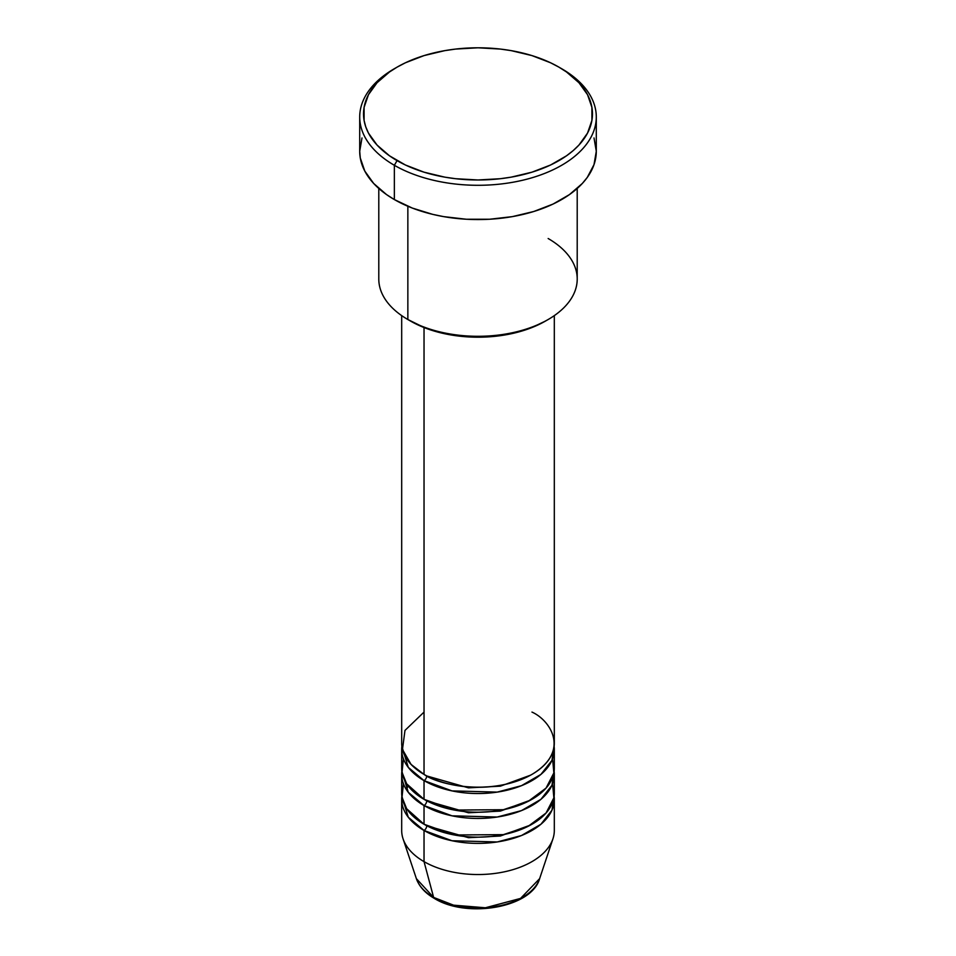 <?xml version="1.0" encoding="UTF-8"?>
<svg xmlns="http://www.w3.org/2000/svg" width="956" height="956" viewBox="0 0 956 956"><rect width="100%" height="100%" fill="white"/><g stroke="black" fill="none" stroke-linecap="round" stroke-linejoin="round"><path stroke-width="1.43" d="M539.626 878.648L520.554 898.413L485.373 907.77L453.562 905.165L433.618 897.409A3.812 2.199 120 0 0 434.335 898.401A3.812 2.199 -60 0 1 433.618 897.409A62.761 36.232 0 0 0 496.391 906.431A62.761 36.232 0 0 0 539.626 878.648C531.632 907.853 466.863 918.68 434.323 898.401C425.157 893.107 419.17 886.523 416.374 878.648A62.761 36.232 0 0 0 433.618 897.409L424.034 861.631L433.618 897.409L416.374 878.648L403.062 838.818A76.313 44.06 180 0 0 424.034 861.631A76.313 44.06 0 0 0 507.206 871.179A76.313 44.06 0 0 0 554.313 830.477L554.313 799.324A76.313 44.06 180 0 1 507.206 840.025A76.313 44.06 180 0 1 424.034 830.477L408.26 817.213L401.879 796.205A76.313 44.06 180 0 0 401.687 799.324L401.687 830.477A76.313 44.06 0 0 0 424.034 861.631L424.034 830.477L424.034 861.631A76.313 44.06 180 0 0 500.358 872.601A76.313 44.06 180 0 0 552.938 838.818L539.626 878.648M424.034 712.089L404.986 730.408L402.452 749.468L411.08 764.43L424.034 774.396A76.313 44.06 0 0 0 507.206 783.944A76.313 44.06 0 0 0 554.313 743.242L554.313 315.611M426.735 775.878A3.812 2.199 -60 0 1 426.735 775.949L425.42 775.173L426.735 775.949A3.812 2.199 -60 0 1 424.034 780.622L408.26 767.357L401.879 746.349A76.313 44.06 180 0 0 401.687 749.468L401.687 768.17A76.313 44.06 0 0 0 424.034 799.324A76.313 44.06 0 0 0 507.206 808.872A76.313 44.06 0 0 0 554.313 768.17L554.313 749.468A76.313 44.06 180 0 1 507.206 790.182A76.313 44.06 180 0 1 424.034 780.622L424.034 799.324L424.034 780.622A76.313 44.06 180 0 1 401.687 749.468M403.42 758.813L402.022 772.305L406.659 783.812L424.034 799.324L454.339 810.055L503.358 809.72L528.19 801.355L546.055 788.091L553.871 772.89L552.58 758.813M554.313 774.396A76.313 44.06 180 0 0 554.121 771.277L551.947 785.294L540.929 799.324L521.486 810.604L497.216 817.033L452.021 815.827L424.034 805.55A3.812 2.199 120 0 0 426.735 800.877L425.42 800.1L426.735 800.877A3.812 2.199 -60 0 1 424.034 805.55L408.26 792.285L401.879 771.277A76.313 44.06 180 0 0 401.687 774.396L401.687 793.086A76.313 44.06 0 0 0 424.034 824.239A76.313 44.06 0 0 0 507.206 833.799A76.313 44.06 0 0 0 554.313 793.086L554.313 774.396A76.313 44.06 180 0 1 507.206 815.098A76.313 44.06 180 0 1 424.034 805.55L424.034 824.239L424.034 805.55A76.313 44.06 180 0 1 401.687 774.396M403.42 783.741L402.022 797.22L406.659 808.74L424.034 824.239L454.339 834.982L503.358 834.648L528.19 826.283L546.055 813.018L553.871 797.818L552.58 783.741M554.313 799.324A76.313 44.06 180 0 0 554.121 796.205L551.947 810.222L540.929 824.251L521.486 835.532L497.216 841.961L452.021 840.742L424.034 830.477A3.812 2.199 120 0 0 426.735 825.805L425.42 825.028L426.735 825.805A3.812 2.199 -60 0 1 424.034 830.477A76.313 44.06 180 0 1 401.687 799.324M548.147 238.51A99.209 57.276 180 0 1 548.158 319.519A99.209 57.276 180 0 1 407.854 319.519L410.542 321.073A95.397 55.078 0 0 0 545.458 321.073L530.998 327.932L514.507 333.011L496.606 336.154L478 337.205L459.394 336.154L441.493 333.011L425.002 327.932L407.854 319.519A99.209 57.276 0 0 0 515.965 331.935A99.209 57.276 0 0 0 577.209 279.021L577.209 188.463M397.051 67.159L394.35 68.713A118.293 68.294 0 0 0 394.362 165.292L397.051 160.62A114.469 66.095 180 0 1 397.051 67.159A114.469 66.095 180 0 1 558.949 67.159L550.62 62.797L531.966 55.603L511.233 50.644L500.335 49.067L478 47.8L455.665 49.067L444.767 50.644L424.034 55.603L405.38 62.797L397.051 67.159L389.51 71.963L377.046 82.73L368.454 94.704L364.081 107.419L364.081 120.372L365.73 126.79L368.454 133.075L377.046 145.049L389.51 155.816L405.38 164.982L424.034 172.176L444.767 177.135L455.665 178.712L478 179.979L500.335 178.712L511.233 177.135L531.966 172.176L550.62 164.982L566.49 155.816L573.182 150.606L578.954 145.049L587.546 133.075L591.919 120.372L591.919 107.419L587.546 94.704L578.954 82.73L566.49 71.963L558.949 67.159A114.469 66.095 180 0 1 558.949 160.62A114.469 66.095 180 0 1 397.051 160.62L394.362 165.292A118.293 68.294 0 0 0 561.638 165.292A118.293 68.294 0 0 0 561.65 68.713A118.293 68.294 0 0 0 561.638 68.713A118.293 68.294 180 0 1 596.293 117.002A118.293 68.294 180 0 1 523.267 180.098A118.293 68.294 180 0 1 394.362 165.292L394.362 199.565A118.293 68.294 0 0 0 523.267 214.371A118.293 68.294 0 0 0 596.293 151.275L594.011 164.599L587.283 177.41L582.324 183.468L569.441 194.606L553.046 204.07L533.759 211.503L512.332 216.63L489.591 219.247L466.409 219.247L443.668 216.63L432.733 214.371L412.287 208.061L394.362 199.565L394.362 165.292A118.293 68.294 180 0 1 359.707 117.002A118.293 68.294 180 0 1 395.724 67.936M426.735 775.949L468.5 787.852L500.382 786.167L530.58 775.173L500.382 786.167L468.5 787.852L426.735 775.949A3.812 2.199 120 0 1 424.034 780.622L452.021 790.899L497.216 792.106L521.486 785.677L540.929 774.408L551.947 760.379L554.121 746.349A76.313 44.06 180 0 1 554.313 749.468M424.034 327.55L424.034 774.396L424.034 327.55M407.854 206.269L407.854 319.519L407.854 206.269M455.391 905.607L466.48 907.543L478 908.2L489.52 907.543L500.609 905.607M359.707 117.002L359.707 151.275A118.293 68.294 0 0 0 394.362 199.565L386.559 194.606L373.677 183.468L364.81 171.1L360.281 157.967L359.707 151.275L361.989 137.951M594.011 137.951L596.293 151.275L596.293 117.002M378.791 188.463L378.791 279.021A99.209 57.276 0 0 0 407.854 319.519A99.209 57.276 180 0 1 407.842 319.519M401.687 315.611L401.687 743.242A76.313 44.06 0 0 0 424.034 774.396C437.657 784.757 491.288 797.029 531.966 774.396C571.174 750.914 549.915 719.94 531.966 712.089M426.735 825.805L468.5 837.695L500.382 836.022L530.58 825.028L500.382 836.022L468.5 837.695L426.735 825.805M426.735 800.877L468.5 812.779L500.382 811.094L530.58 800.1L500.382 811.094L468.5 812.779L426.735 800.877M408.045 785.772L406.467 789.752M548.158 319.519L545.458 321.073M561.65 68.713L558.949 67.159"/></g></svg>
